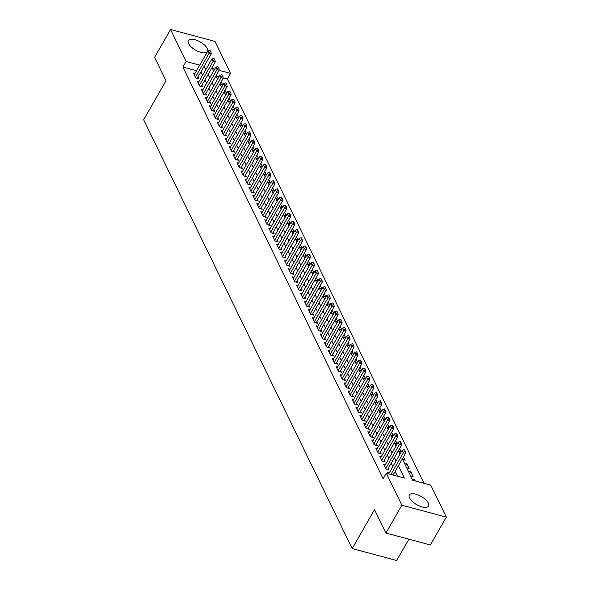 <?xml version="1.0" encoding="UTF-8"?>
<svg xmlns="http://www.w3.org/2000/svg" width="590" height="590" viewBox="0 0 590 590"><rect width="100%" height="100%" fill="white"/><g stroke="black" fill="none" stroke-linecap="round" stroke-linejoin="round"><path stroke-width="0.89" d="M409.571 498.056A11.055 4.691 -150.2 0 1 409.349 495.076A11.055 4.691 -150.2 0 1 418.546 495.143A11.055 4.691 -150.2 0 1 428.318 503.078A11.055 4.691 -150.2 0 1 428.532 506.058A11.055 4.691 -150.2 0 1 419.335 505.991A11.055 4.691 -150.2 0 1 409.571 498.056M207.444 51.669A11.055 4.691 -150.2 0 1 198.166 51.411A11.055 4.691 -150.2 0 1 188.549 43.542A11.055 4.691 -150.2 0 1 188.335 40.562A11.055 4.691 -150.2 0 1 197.532 40.629A11.055 4.691 -150.2 0 1 207.304 48.564A11.055 4.691 -150.2 0 1 207.584 51.419M408.87 539.201L396.664 560.5L352.201 548.589L143.672 119.755L165.989 80.778L154.595 57.341L170.54 29.5L215.003 41.411L230.565 73.411L219.104 70.343M423.989 483.306L227.379 78.979L230.565 73.411M402.343 458.909L412.742 480.297L430.774 485.127L446.328 517.12L401.864 505.21L386.303 473.209L404.327 478.04L398.383 465.82M401.864 505.21L385.919 533.05L430.39 544.961L446.328 517.12M389.208 472.966L387.66 472.553L388.235 473.726M385.241 464.809L383.699 464.396L386.074 469.293L389.083 470.097L388.264 468.416M381.28 456.66L379.731 456.247L382.114 461.137L385.115 461.941L384.297 460.259M377.312 448.511L375.771 448.098L378.146 452.987L381.155 453.791L380.336 452.11M373.352 440.354L371.803 439.941L374.185 444.831L377.187 445.634L376.368 443.96M369.384 432.204L367.843 431.792L370.218 436.681L373.227 437.485L372.408 435.803M365.417 424.048L363.875 423.635L366.257 428.524L369.259 429.336L368.44 427.654M361.456 415.898L359.915 415.485L362.29 420.375L365.298 421.179L364.48 419.497M357.488 407.742L355.947 407.329L358.329 412.226L361.331 413.029L360.512 411.348M353.528 399.592L351.987 399.179L354.361 404.069L357.363 404.873L356.552 403.191M349.56 391.435L348.019 391.023L350.401 395.92L353.403 396.723L352.584 395.042M345.6 383.286L344.051 382.873L346.433 387.763L349.435 388.567L348.624 386.885M341.632 375.137L340.091 374.716L342.466 379.613L345.475 380.417L344.656 378.736M337.672 366.98L336.123 366.567L338.505 371.457L341.507 372.261L340.688 370.586M333.704 358.831L332.163 358.418L334.537 363.307L337.546 364.111L336.728 362.43M329.744 350.674L328.195 350.261L330.577 355.151L333.579 355.962L332.76 354.28M325.776 342.525L324.235 342.112L326.609 347.001L329.618 347.805L328.8 346.124M321.808 334.368L320.267 333.955L322.649 338.852L325.651 339.656L324.832 337.974M317.848 326.218L316.306 325.805L318.681 330.695L321.69 331.499L320.872 329.817M313.88 318.062L312.339 317.649L314.721 322.546L317.722 323.35L316.904 321.668M309.92 309.912L308.371 309.499L310.753 314.389L313.755 315.193L312.943 313.511M305.952 301.763L304.411 301.343L306.785 306.24L309.794 307.043L308.976 305.362M301.992 293.606L300.443 293.193L302.825 298.083L305.827 298.887L305.015 297.205M298.024 285.457L296.482 285.044L298.857 289.933L301.866 290.737L301.048 289.056M294.063 277.3L292.515 276.887L294.897 281.777L297.898 282.588L297.08 280.906M290.096 269.151L288.554 268.738L290.929 273.627L293.938 274.431L293.119 272.75M286.128 260.994L284.587 260.581L286.969 265.471L289.97 266.282L289.152 264.6M282.168 252.845L280.626 252.431L283.001 257.321L286.01 258.125L285.191 256.444M278.2 244.688L276.658 244.275L279.041 249.172L282.042 249.976L281.224 248.294M274.239 236.538L272.698 236.125L275.073 241.015L278.082 241.819L277.263 240.137M270.272 228.382L268.73 227.969L271.112 232.866L274.114 233.669L273.295 231.988M266.311 220.232L264.762 219.819L267.145 224.709L270.146 225.513L269.335 223.831M262.344 212.083L260.802 211.663L263.177 216.56L266.186 217.363L265.367 215.682M258.383 203.926L256.834 203.513L259.217 208.403L262.218 209.207L261.399 207.532M254.415 195.777L252.874 195.364L255.249 200.253L258.258 201.057L257.439 199.376M250.455 187.62L248.906 187.207L251.288 192.097L254.29 192.908L253.471 191.226M246.487 179.471L244.946 179.058L247.321 183.947L250.33 184.751L249.511 183.07M242.519 171.314L240.978 170.901L243.36 175.798L246.362 176.602L245.543 174.92M238.559 163.165L237.018 162.752L239.393 167.641L242.402 168.445L241.583 166.764M234.591 155.008L233.05 154.595L235.432 159.492L238.434 160.296L237.615 158.614M230.631 146.858L229.09 146.445L231.464 151.335L234.466 152.139L233.655 150.457M226.663 138.709L225.122 138.289L227.504 143.186L230.506 143.99L229.687 142.308M222.703 130.552L221.154 130.139L223.536 135.029L226.538 135.833L225.727 134.151M218.735 122.403L217.194 121.99L219.569 126.88L222.578 127.683L221.759 126.002M214.775 114.246L213.226 113.833L215.608 118.723L218.61 119.534L217.791 117.853M210.807 106.097L209.266 105.684L211.64 110.573L214.649 111.377L213.831 109.696M206.847 97.94L205.298 97.527L207.68 102.417L210.682 103.228L209.863 101.546M202.879 89.791L201.338 89.378L203.712 94.267L206.721 95.071L205.903 93.39M198.911 81.634L197.37 81.221L199.752 86.118L202.754 86.922L201.935 85.24M222.799 85.152L221.169 81.803M226.767 93.309L225.137 89.953M230.727 101.458L229.097 98.11M234.695 109.607L233.065 106.259M238.662 117.764L237.032 114.416M242.623 125.913L240.993 122.565M246.591 134.07L244.961 130.722M250.551 142.22L248.921 138.871M254.519 150.376L252.889 147.021M258.479 158.526L256.849 155.177M262.447 166.682L260.817 163.327M266.407 174.832L264.777 171.484M270.375 182.989L268.745 179.633M274.335 191.138L272.713 187.79M278.303 199.287L276.673 195.939M282.271 207.444L280.641 204.096M286.231 215.593L284.601 212.245M290.199 223.75L288.569 220.394M294.159 231.9L292.529 228.551M298.127 240.056L296.497 236.701M302.087 248.206L300.457 244.857M306.055 256.362L304.425 253.007M310.016 264.512L308.386 261.163M313.983 272.661L312.353 269.313M317.944 280.818L316.321 277.47M321.911 288.967L320.281 285.619M325.879 297.124L324.249 293.776M329.84 305.273L328.21 301.925M333.807 313.43L332.177 310.075M337.768 321.58L336.138 318.231M341.735 329.736L340.106 326.381M345.696 337.886L344.066 334.537M349.663 346.042L348.034 342.687M353.624 354.192L351.994 350.844M357.592 362.341L355.962 358.993M361.559 370.498L359.93 367.15M365.52 378.647L363.89 375.299M369.488 386.804L367.858 383.448M373.448 394.953L371.818 391.605M377.416 403.11L375.786 399.755M381.376 411.26L379.746 407.911M385.344 419.416L383.714 416.061M389.304 427.566L387.674 424.217M393.272 435.715L391.642 432.367M397.232 443.872L395.61 440.524M401.2 452.021L399.57 448.673M402.653 459.551L405.19 460.229L403.538 456.822M405.581 465.576L406.775 463.489L409.158 468.386L406.621 467.708M409.549 473.726L410.743 471.646L413.118 476.536L410.581 475.857M227.379 78.979L223.116 77.843M218.986 76.737L216.132 75.97M220.291 84.525L222.777 85.196M224.259 92.682L226.744 93.345M228.219 100.831L230.705 101.502M232.187 108.988L234.673 109.652M236.148 117.137L238.633 117.801M240.115 125.294L242.601 125.958M244.076 133.443L246.561 134.107M248.043 141.6L250.529 142.264M252.011 149.749L254.496 150.413M255.971 157.899L258.457 158.57M259.939 166.055L262.425 166.719M263.9 174.205L266.385 174.876M267.867 182.362L270.353 183.025M271.828 190.511L274.313 191.182M275.796 198.668L278.281 199.332M279.756 206.817L282.241 207.481M283.724 214.974L286.209 215.638M287.684 223.123L290.169 223.787M291.652 231.273L294.137 231.944M295.62 239.429L298.105 240.093M299.58 247.579L302.065 248.25M303.548 255.736L306.033 256.399M307.508 263.885L309.993 264.556M311.476 272.042L313.961 272.705M315.436 280.191L317.921 280.855M319.404 288.348L321.889 289.012M323.364 296.497L325.85 297.161M327.332 304.654L329.817 305.318M331.3 312.803L333.778 313.467M335.26 320.953L337.745 321.624M339.228 329.109L341.713 329.773M343.188 337.259L345.674 337.93M347.156 345.416L349.641 346.079M351.116 353.565L353.602 354.236M355.084 361.722L357.57 362.385M359.045 369.871L361.53 370.535M363.012 378.028L365.498 378.692M366.973 386.177L369.458 386.841M370.94 394.327L373.426 394.998M374.908 402.483L377.394 403.147M378.869 410.633L381.354 411.304M382.836 418.789L385.322 419.453M386.797 426.939L389.282 427.61M390.764 435.096L393.25 435.759M394.725 443.245L397.21 443.909M398.693 451.402L401.178 452.065M404.239 462.811L406.775 463.489M408.206 470.968L410.743 471.646M412.174 479.117L414.704 479.795L415.279 480.975M196.536 70.719L182.907 67.068L383.109 478.778L386.303 473.209M397.549 476.226L395.197 471.388M392.859 466.587L391.229 463.231M388.899 458.43L387.269 455.082M384.931 450.281L383.301 446.925M380.97 442.124L379.341 438.776M377.003 433.975L375.373 430.619M373.042 425.818L371.412 422.47M369.075 417.668L367.445 414.32M365.114 409.512L363.484 406.163M361.146 401.362L359.517 398.014M357.179 393.205L355.556 389.857M353.218 385.056L351.588 381.708M349.251 376.907L347.621 373.551M345.29 368.75L343.66 365.402M341.322 360.601L339.693 357.245M337.362 352.444L335.732 349.096M333.394 344.295L331.764 340.939M329.434 336.138L327.804 332.79M325.466 327.988L323.836 324.64M321.498 319.832L319.876 316.483M317.538 311.682L315.908 308.334M313.57 303.533L311.94 300.177M309.61 295.376L307.98 292.028M305.642 287.227L304.012 283.871M301.682 279.07L300.052 275.722M297.714 270.921L296.084 267.565M293.754 262.764L292.124 259.416M289.786 254.615L288.156 251.266M285.826 246.458L284.196 243.109M281.858 238.308L280.228 234.96M277.89 230.159L276.268 226.803M273.93 222.002L272.3 218.654M269.962 213.853L268.332 210.497M266.002 205.696L264.372 202.348M262.034 197.547L260.404 194.191M258.073 189.39L256.444 186.042M254.106 181.241L252.476 177.892M250.145 173.084L248.515 169.736M246.178 164.934L244.548 161.586M242.217 156.778L240.587 153.429M238.249 148.628L236.619 145.28M234.282 140.479L232.659 137.123M230.321 132.322L228.691 128.974M226.354 124.173L224.724 120.817M222.393 116.016L220.763 112.668M218.425 107.867L216.796 104.511M214.465 99.71L212.835 96.362M210.497 91.561L208.867 88.212M206.537 83.404L204.907 80.056M202.569 75.255L200.939 71.906M194.951 73.485L193.409 73.072L195.784 77.961L198.793 78.765L197.975 77.084M385.919 533.05L374.517 509.613L352.201 548.589M182.907 67.068L186.101 61.5L170.54 29.5M199.722 65.151L186.101 61.5M396.052 461.019L394.422 457.663M392.084 452.862L390.455 449.514M388.124 444.713L386.494 441.357M384.156 436.556L382.526 433.207M380.196 428.406L378.566 425.051M376.228 420.25L374.598 416.901M372.261 412.1L370.638 408.752M368.3 403.944L366.67 400.595M364.332 395.794L362.703 392.446M360.372 387.645L358.742 384.289M356.404 379.488L354.774 376.14M352.444 371.339L350.814 367.983M348.476 363.182L346.846 359.834M344.516 355.033L342.886 351.677M340.548 346.876L338.918 343.528M336.588 338.726L334.958 335.378M332.62 330.57L330.99 327.221M328.652 322.42L327.03 319.072M324.692 314.264L323.062 310.915M320.724 306.114L319.094 302.766M316.764 297.965L315.134 294.609M312.796 289.808L311.166 286.46M308.836 281.659L307.206 278.303M304.868 273.502L303.238 270.154M300.907 265.353L299.278 261.997M296.94 257.196L295.31 253.847M292.972 249.046L291.349 245.698M289.012 240.89L287.382 237.541M285.044 232.74L283.414 229.392M281.083 224.591L279.454 221.235M277.116 216.434L275.486 213.086M273.155 208.285L271.525 204.929M269.188 200.128L267.558 196.78M265.227 191.979L263.597 188.623M261.259 183.822L259.63 180.474M257.299 175.673L255.669 172.324M253.331 167.516L251.701 164.168M249.364 159.366L247.741 156.018M245.403 151.21L243.773 147.861M241.435 143.06L239.806 139.712M237.475 134.911L235.845 131.555M233.507 126.754L231.877 123.406M229.547 118.605L227.917 115.249M225.579 110.448L223.949 107.1M221.619 102.299L219.989 98.943M217.651 94.142L216.021 90.794M213.691 85.993L212.061 82.644M209.723 77.836L208.093 74.488M205.755 69.686L204.133 66.338M214.694 69.163L212.54 68.58L213.683 70.933M216.014 75.734L217.644 79.082M219.981 83.883L221.611 87.232M223.942 92.04L225.572 95.388M227.91 100.189L229.54 103.538M231.87 108.339L233.5 111.694M235.838 116.496L237.468 119.844M239.798 124.645L241.428 128.001M243.766 132.802L245.396 136.15M247.734 140.951L249.356 144.307M251.694 149.108L253.324 152.456M255.662 157.257L257.292 160.605M259.622 165.414L261.252 168.762M263.59 173.563L265.22 176.912M267.55 181.72L269.18 185.068M271.518 189.869L273.148 193.218M275.478 198.019L277.108 201.374M279.446 206.176L281.076 209.524M283.406 214.325L285.036 217.681M287.374 222.482L289.004 225.83M291.342 230.631L292.972 233.987M295.302 238.788L296.932 242.136M299.27 246.937L300.9 250.285M303.231 255.094L304.86 258.442M307.198 263.243L308.828 266.592M311.159 271.393L312.788 274.748M315.126 279.549L316.756 282.898M319.087 287.699L320.717 291.054M323.055 295.856L324.684 299.204M327.022 304.005L328.645 307.361M330.983 312.162L332.613 315.51M334.95 320.311L336.58 323.659M338.911 328.468L340.541 331.816M342.879 336.617L344.508 339.965M346.839 344.774L348.469 348.122M350.807 352.923L352.437 356.272M354.767 361.073L356.397 364.428M358.735 369.229L360.365 372.578M362.695 377.379L364.325 380.734M366.663 385.536L368.293 388.884M370.631 393.685L372.253 397.041M374.591 401.842L376.221 405.19M378.559 409.991L380.189 413.339M382.519 418.148L384.149 421.496M386.487 426.297L388.117 429.645M390.447 434.447L392.077 437.802M394.415 442.603L396.045 445.952M398.375 450.753L400.005 454.108M414.195 480.68L414.704 479.795M210.564 51.426L209.974 50.202L210.564 51.426L209.133 53.24L211.294 53.823L197.267 78.323A1.416 0.679 -75 0 0 197.244 78.352M194.221 74.753L207.946 50.799L209.133 53.24L195.415 77.194M209.974 50.202L207.946 50.799M211.294 53.823L210.925 51.522M214.531 59.575L213.934 58.358L214.531 59.575L213.093 61.397L215.262 61.98L201.227 86.472A1.416 0.679 -75 0 0 201.212 86.509M198.188 82.902L211.906 58.948L213.093 61.397L199.376 85.351M213.934 58.358L211.906 58.948M215.262 61.98L214.893 59.679M218.492 67.732L217.902 66.508L218.492 67.732L217.061 69.546L219.222 70.129L205.195 94.629A1.416 0.679 -75 0 0 205.173 94.658M202.156 91.059L215.874 67.105L217.061 69.546L203.344 93.5M217.902 66.508L215.874 67.105M219.222 70.129L218.853 67.828M222.459 75.881L221.862 74.665L222.459 75.881L221.021 77.703L223.19 78.278L209.155 102.778A1.416 0.679 -75 0 0 209.14 102.815M206.117 99.209L219.834 75.255L221.021 77.703L207.304 101.657M221.862 74.665L219.834 75.255M223.19 78.278L222.821 75.977M226.42 84.038L225.83 82.814L226.42 84.038L224.989 85.852L227.15 86.435L213.123 110.935A1.416 0.679 -75 0 0 213.101 110.964M210.084 107.365L223.802 83.411L224.989 85.852L211.272 109.806M225.83 82.814L223.802 83.411M227.15 86.435L226.781 84.134M230.388 92.188L229.79 90.963L230.388 92.188L228.957 94.009L231.118 94.584L217.083 119.084A1.416 0.679 -75 0 0 217.068 119.114M214.045 115.515L227.762 91.561L228.957 94.009L215.232 117.963M229.79 90.963L227.762 91.561M231.118 94.584L230.749 92.283M234.348 100.344L233.758 99.12L234.348 100.344L232.917 102.159L235.078 102.741L221.051 127.241A1.416 0.679 -75 0 0 221.036 127.27M218.012 123.664L231.73 99.717L232.917 102.159L219.2 126.113M233.758 99.12L231.73 99.717M235.078 102.741L234.709 100.44M223.514 134.992L225.019 135.39A1.416 0.679 -75 0 0 224.996 135.42L239.046 110.891L236.885 110.315L223.168 134.269M237.718 107.269L238.677 108.59L237.718 107.269L235.69 107.867L221.973 131.821M238.316 108.494L236.885 110.315L235.69 107.867M239.046 110.891L238.677 108.59M242.284 116.65L241.686 115.426L242.284 116.65L240.845 118.465L243.014 119.047L228.979 143.547A1.416 0.679 -75 0 0 228.964 143.577M225.941 139.97L239.658 116.016L240.845 118.465L227.128 142.419M241.686 115.426L239.658 116.016M243.014 119.047L242.638 116.746M246.244 124.8L245.647 123.576L246.244 124.8L244.813 126.621L246.974 127.197L232.947 151.696A1.416 0.679 -75 0 0 232.925 151.726M229.901 148.127L243.618 124.173L244.813 126.621L231.096 150.568M245.647 123.576L243.618 124.173M246.974 127.197L246.605 124.896M250.212 132.957L249.614 131.732L250.212 132.957L248.774 134.771L250.942 135.353L236.907 159.846A1.416 0.679 -75 0 0 236.892 159.883M233.869 156.276L247.586 132.322L248.774 134.771L235.056 158.725M249.614 131.732L247.586 132.322M250.942 135.353L250.573 133.052M254.172 141.106L253.582 139.882L254.172 141.106L252.741 142.92L254.902 143.503L240.875 168.003A1.416 0.679 -75 0 0 240.853 168.032M237.829 164.433L251.554 140.479L252.741 142.92L239.024 166.874M253.582 139.882L251.554 140.479M254.902 143.503L254.533 141.202M258.14 149.255L257.542 148.038L258.14 149.255L256.702 151.077L258.87 151.652L244.835 176.152A1.416 0.679 -75 0 0 244.821 176.189M241.797 172.582L255.514 148.628L256.702 151.077L242.984 175.031M257.542 148.038L255.514 148.628M258.87 151.652L258.501 149.359M262.1 157.412L261.51 156.188L262.1 157.412L260.669 159.226L262.83 159.809L248.803 184.309A1.416 0.679 -75 0 0 248.781 184.338M245.765 180.739L259.482 156.785L260.669 159.226L246.952 183.18M261.51 156.188L259.482 156.785M262.83 159.809L262.462 157.508M266.068 165.561L265.471 164.337L266.068 165.561L264.637 167.383L266.798 167.958L252.763 192.458A1.416 0.679 -75 0 0 252.749 192.495M249.725 188.889L263.442 164.934L264.637 167.383L250.912 191.337M265.471 164.337L263.442 164.934M266.798 167.958L266.429 165.657M270.028 173.718L269.438 172.494L270.028 173.718L268.598 175.532L270.758 176.115L256.731 200.615A1.416 0.679 -75 0 0 256.716 200.644M253.693 197.045L267.41 173.091L268.598 175.532L254.88 199.486M269.438 172.494L267.41 173.091M270.758 176.115L270.39 173.814M273.996 181.868L273.399 180.643L273.996 181.868L272.565 183.689L274.726 184.264L260.692 208.764A1.416 0.679 -75 0 0 260.677 208.794M257.653 205.195L271.37 181.241L272.565 183.689L258.84 207.643M273.399 180.643L271.37 181.241M274.726 184.264L274.357 181.963M263.162 216.515L264.659 216.921A1.416 0.679 -75 0 0 264.644 216.95L278.687 192.421L276.526 191.839L262.808 215.793M277.366 188.8L278.318 190.12L277.366 188.8L275.338 189.39L261.621 213.344M277.956 190.024L276.526 191.839L275.338 189.39M278.687 192.421L278.318 190.12M281.924 198.174L281.327 196.949L281.924 198.174L280.493 199.995L282.654 200.571L268.627 225.07A1.416 0.679 -75 0 0 268.605 225.1M265.581 221.501L279.299 197.547L280.493 199.995L266.776 223.949M281.327 196.949L279.299 197.547M282.654 200.571L282.286 198.269M285.892 206.33L285.294 205.106L285.892 206.33L284.454 208.145L286.622 208.727L272.587 233.227A1.416 0.679 -75 0 0 272.573 233.256M269.549 229.65L283.266 205.696L284.454 208.145L270.736 232.099M285.294 205.106L283.266 205.696M286.622 208.727L286.246 206.426M289.852 214.48L289.255 213.256L289.852 214.48L288.421 216.294L290.582 216.877L276.555 241.376A1.416 0.679 -75 0 0 276.533 241.406M273.509 237.807L287.234 213.853L288.421 216.294L274.704 240.248M289.255 213.256L287.234 213.853M290.582 216.877L290.214 214.576M293.82 222.629L293.223 221.412L293.82 222.629L292.382 224.451L294.55 225.033L280.516 249.526A1.416 0.679 -75 0 0 280.501 249.563M277.477 245.956L291.195 222.002L292.382 224.451L278.664 248.405M293.223 221.412L291.195 222.002M294.55 225.033L294.181 222.732M297.78 230.786L297.19 229.562L297.78 230.786L296.35 232.6L298.511 233.183L284.483 257.683A1.416 0.679 -75 0 0 284.461 257.712M281.437 254.113L295.162 230.159L296.35 232.6L282.632 256.554M297.19 229.562L295.162 230.159M298.511 233.183L298.142 230.882M301.748 238.935L301.151 237.718L301.748 238.935L300.31 240.757L302.478 241.332L288.444 265.832A1.416 0.679 -75 0 0 288.429 265.869M285.405 262.262L299.123 238.308L300.31 240.757L286.593 264.711M301.151 237.718L299.123 238.308M302.478 241.332L302.11 239.031M305.709 247.092L305.119 245.868L305.709 247.092L304.278 248.906L306.439 249.489L292.411 273.989A1.416 0.679 -75 0 0 292.389 274.018M289.373 270.419L303.09 246.465L304.278 248.906L290.56 272.86M305.119 245.868L303.09 246.465M306.439 249.489L306.07 247.188M309.676 255.241L309.079 254.017L309.676 255.241L308.245 257.063L310.406 257.638L296.372 282.138A1.416 0.679 -75 0 0 296.357 282.168M293.333 278.569L307.051 254.615L308.245 257.063L294.521 281.017M309.079 254.017L307.051 254.615M310.406 257.638L310.038 255.337M313.637 263.398L313.047 262.174L313.637 263.398L312.206 265.212L314.367 265.795L300.34 290.295A1.416 0.679 -75 0 0 300.325 290.324M297.301 286.718L311.019 262.771L312.206 265.212L298.488 289.166M313.047 262.174L311.019 262.771M314.367 265.795L313.998 263.494M317.604 271.548L317.007 270.323L317.604 271.548L316.174 273.369L318.334 273.944L304.3 298.444A1.416 0.679 -75 0 0 304.285 298.474M301.261 294.875L314.979 270.921L316.174 273.369L302.456 297.323M317.007 270.323L314.979 270.921M318.334 273.944L317.966 271.643M321.572 279.704L320.975 278.48L321.572 279.704L320.134 281.519L322.302 282.101L308.268 306.601A1.416 0.679 -75 0 0 308.253 306.63M305.229 303.024L318.947 279.07L320.134 281.519L306.417 305.473M320.975 278.48L318.947 279.07M322.302 282.101L321.926 279.8M310.731 314.352L312.235 314.75A1.416 0.679 -75 0 0 312.213 314.78L326.263 290.251L324.102 289.675L310.384 313.622M324.935 286.629L325.894 287.95L324.935 286.629L322.907 287.227L309.19 311.181M325.533 287.854L324.102 289.675L322.907 287.227M326.263 290.251L325.894 287.95M329.5 296.003L328.903 294.786L329.5 296.003L328.062 297.825L330.23 298.407L316.196 322.9A1.416 0.679 -75 0 0 316.181 322.937M313.157 319.33L326.875 295.376L328.062 297.825L314.345 321.779M328.903 294.786L326.875 295.376M330.23 298.407L329.854 296.106M333.461 304.16L332.871 302.935L333.461 304.16L332.03 305.974L334.191 306.557L320.163 331.056A1.416 0.679 -75 0 0 320.141 331.086M317.118 327.487L330.843 303.533L332.03 305.974L318.312 329.928M332.871 302.935L330.843 303.533M334.191 306.557L333.822 304.256M337.428 312.309L336.831 311.092L337.428 312.309L335.99 314.131L338.159 314.706L324.124 339.206A1.416 0.679 -75 0 0 324.109 339.243M321.085 335.636L334.803 311.682L335.99 314.131L322.273 338.085M336.831 311.092L334.803 311.682M338.159 314.706L337.79 312.405M341.389 320.466L340.799 319.242L341.389 320.466L339.958 322.28L342.119 322.863L328.092 347.363A1.416 0.679 -75 0 0 328.07 347.392M325.053 343.793L338.771 319.839L339.958 322.28L326.241 346.234M340.799 319.242L338.771 319.839M342.119 322.863L341.75 320.562M345.356 328.615L344.759 327.391L345.356 328.615L343.918 330.437L346.087 331.012L332.052 355.512A1.416 0.679 -75 0 0 332.037 355.549M329.014 351.942L342.731 327.988L343.918 330.437L330.201 354.391M344.759 327.391L342.731 327.988M346.087 331.012L345.718 328.711M349.317 336.772L348.727 335.548L349.317 336.772L347.886 338.586L350.047 339.169L336.02 363.669A1.416 0.679 -75 0 0 335.998 363.698M332.981 360.099L346.699 336.145L347.886 338.586L334.169 362.54M348.727 335.548L346.699 336.145M350.047 339.169L349.678 336.868M353.285 344.921L352.687 343.697L353.285 344.921L351.854 346.743L354.015 347.318L339.98 371.818A1.416 0.679 -75 0 0 339.965 371.848M336.942 368.249L350.659 344.295L351.854 346.743L338.129 370.697M352.687 343.697L350.659 344.295M354.015 347.318L353.646 345.017M357.245 353.078L356.655 351.854L357.245 353.078L355.814 354.892L357.975 355.475L343.948 379.975A1.416 0.679 -75 0 0 343.933 380.004M340.909 376.398L354.627 352.444L355.814 354.892L342.097 378.846M356.655 351.854L354.627 352.444M357.975 355.475L357.606 353.174M361.213 361.228L360.615 360.003L361.213 361.228L359.782 363.049L361.943 363.624L347.916 388.124A1.416 0.679 -75 0 0 347.894 388.154M344.87 384.555L358.587 360.601L359.782 363.049L346.065 387.003M360.615 360.003L358.587 360.601M361.943 363.624L361.574 361.323M350.379 395.875L351.876 396.281A1.416 0.679 -75 0 0 351.861 396.31L365.911 371.781L363.742 371.199L350.025 395.152M364.583 368.16L365.535 369.48L364.583 368.16L362.555 368.75L348.838 392.704M365.181 369.384L363.742 371.199L362.555 368.75M365.911 371.781L365.535 369.48M369.141 377.534L368.544 376.309L369.141 377.534L367.71 379.348L369.871 379.93L355.844 404.43A1.416 0.679 -75 0 0 355.822 404.46M352.798 400.861L366.515 376.907L367.71 379.348L353.993 403.302M368.544 376.309L366.515 376.907M369.871 379.93L369.502 377.63M373.109 385.683L372.511 384.466L373.109 385.683L371.671 387.505L373.839 388.08L359.804 412.58A1.416 0.679 -75 0 0 359.789 412.617M356.766 409.01L370.483 385.056L371.671 387.505L357.953 411.459M372.511 384.466L370.483 385.056M373.839 388.08L373.47 385.786M377.069 393.84L376.479 392.616L377.069 393.84L375.638 395.654L377.799 396.237L363.772 420.736A1.416 0.679 -75 0 0 363.75 420.766M360.726 417.167L374.451 393.213L375.638 395.654L361.921 419.608M376.479 392.616L374.451 393.213M377.799 396.237L377.43 393.936M381.037 401.989L380.439 400.772L381.037 401.989L379.599 403.811L381.767 404.386L367.732 428.886A1.416 0.679 -75 0 0 367.718 428.923M364.694 425.316L378.411 401.362L379.599 403.811L365.881 427.765M380.439 400.772L378.411 401.362M381.767 404.386L381.398 402.085M384.997 410.146L384.407 408.922L384.997 410.146L383.566 411.96L385.727 412.543L371.7 437.043A1.416 0.679 -75 0 0 371.678 437.072M368.662 433.473L382.379 409.519L383.566 411.96L369.849 435.914M384.407 408.922L382.379 409.519M385.727 412.543L385.358 410.242M388.965 418.295L388.368 417.071L388.965 418.295L387.534 420.117L389.695 420.692L375.66 445.192A1.416 0.679 -75 0 0 375.646 445.221M372.622 441.622L386.339 417.668L387.534 420.117L373.809 444.071M388.368 417.071L386.339 417.668M389.695 420.692L389.326 418.391M392.925 426.452L392.335 425.228L392.925 426.452L391.495 428.266L393.655 428.849L379.628 453.349A1.416 0.679 -75 0 0 379.613 453.378M376.59 449.772L390.307 425.825L391.495 428.266L377.777 452.22M392.335 425.228L390.307 425.825M393.655 428.849L393.287 426.548M396.893 434.601L396.296 433.377L396.893 434.601L395.462 436.423L397.623 436.998L383.589 461.498A1.416 0.679 -75 0 0 383.574 461.527M380.55 457.928L394.268 433.975L395.462 436.423L381.737 460.377M396.296 433.377L394.268 433.975M397.623 436.998L397.254 434.697M400.853 442.758L400.263 441.534L400.853 442.758L399.423 444.572L401.584 445.155L387.556 469.655A1.416 0.679 -75 0 0 387.542 469.684M384.518 466.078L398.235 442.124L399.423 444.572L385.705 468.526M400.263 441.534L398.235 442.124M401.584 445.155L401.215 442.854M404.821 450.908L404.224 449.683L404.821 450.908L403.39 452.722L405.551 453.304L393.11 475.031M388.699 473.851L402.196 450.281L403.39 452.722L390.941 474.456M404.224 449.683L402.196 450.281M405.551 453.304L405.183 451.003M195.762 77.924L197.267 78.323M199.73 86.074L201.227 86.472M203.69 94.223L205.195 94.629M207.658 102.38L209.155 102.778M211.626 110.529L213.123 110.935M215.586 118.686L217.083 119.084M219.554 126.835L221.051 127.241M227.482 143.141L228.979 143.547M231.442 151.298L232.947 151.696M235.41 159.447L236.907 159.846M239.37 167.597L240.875 168.003M243.338 175.754L244.835 176.152M247.306 183.903L248.803 184.309M251.266 192.06L252.763 192.458M255.234 200.209L256.731 200.615M259.194 208.366L260.692 208.764M267.123 224.672L268.627 225.07M271.09 232.821L272.587 233.227M275.051 240.971L276.555 241.376M279.018 249.128L280.516 249.526M282.979 257.277L284.483 257.683M286.947 265.434L288.444 265.832M290.914 273.583L292.411 273.989M294.875 281.74L296.372 282.138M298.842 289.889L300.34 290.295M302.803 298.046L304.3 298.444M306.771 306.195L308.268 306.601M314.699 322.501L316.196 322.9M318.659 330.651L320.163 331.056M322.627 338.808L324.124 339.206M326.587 346.957L328.092 347.363M330.555 355.114L332.052 355.512M334.523 363.263L336.02 363.669M338.483 371.42L339.98 371.818M342.451 379.569L343.948 379.975M346.411 387.726L347.916 388.124M354.339 404.025L355.844 404.43M358.307 412.181L359.804 412.58M362.267 420.331L363.772 420.736M366.235 428.488L367.732 428.886M370.203 436.637L371.7 437.043M374.163 444.794L375.66 445.192M378.131 452.943L379.628 453.349M382.091 461.1L383.589 461.498M386.059 469.249L387.556 469.655"/></g></svg>
